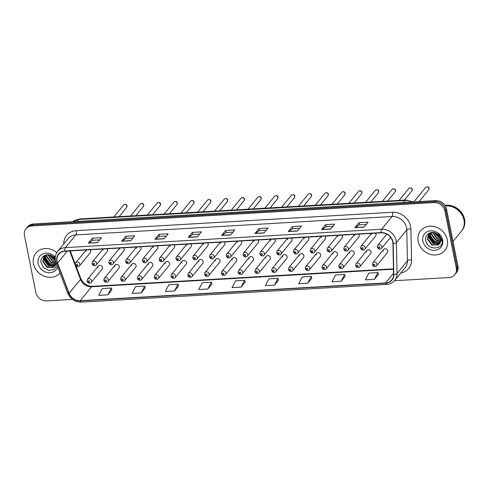 <?xml version="1.0" encoding="UTF-8"?>
<svg xmlns="http://www.w3.org/2000/svg" width="489" height="489" viewBox="0 0 489 489"><rect width="100%" height="100%" fill="white"/><g stroke="black" fill="none" stroke-linecap="round" stroke-linejoin="round"><path stroke-width="0.73" d="M115.141 265.075L104.267 278.375A2.439 2.121 39.3 0 1 106.639 277.801A2.439 2.121 39.3 0 1 108.424 279.787A2.439 2.121 39.3 0 1 108.038 281.462L118.919 268.161A2.439 2.121 -140.7 0 0 119.304 266.487A2.439 2.121 -140.7 0 0 117.513 264.5A2.439 2.121 -140.7 0 0 115.141 265.075A2.439 2.121 -140.7 0 0 114.756 266.749M131.926 264.103L121.046 277.404A2.439 2.121 39.3 0 1 123.424 276.829A2.439 2.121 39.3 0 1 125.208 278.816A2.439 2.121 39.3 0 1 124.823 280.49L135.697 267.19A2.439 2.121 -140.7 0 0 136.083 265.509A2.439 2.121 -140.7 0 0 134.298 263.528A2.439 2.121 -140.7 0 0 131.926 264.103A2.439 2.121 -140.7 0 0 131.541 265.778M148.705 263.125L137.831 276.426A2.439 2.121 39.3 0 1 140.202 275.851A2.439 2.121 39.3 0 1 141.987 277.838A2.439 2.121 39.3 0 1 141.602 279.512L152.482 266.212A2.439 2.121 -140.7 0 0 152.868 264.537A2.439 2.121 -140.7 0 0 151.077 262.55A2.439 2.121 -140.7 0 0 148.705 263.125A2.439 2.121 -140.7 0 0 148.32 264.8M165.49 262.147L154.61 275.454A2.439 2.121 39.3 0 1 156.987 274.879A2.439 2.121 39.3 0 1 158.772 276.86A2.439 2.121 39.3 0 1 158.387 278.541L169.261 265.234A2.439 2.121 -140.7 0 0 169.646 263.559A2.439 2.121 -140.7 0 0 167.861 261.572A2.439 2.121 -140.7 0 0 165.49 262.147A2.439 2.121 -140.7 0 0 165.105 263.828M182.269 261.175L171.394 274.476A2.439 2.121 39.3 0 1 173.766 273.901A2.439 2.121 39.3 0 1 175.551 275.888A2.439 2.121 39.3 0 1 175.172 277.563L186.046 264.262A2.439 2.121 -140.7 0 0 186.431 262.587A2.439 2.121 -140.7 0 0 184.646 260.6A2.439 2.121 -140.7 0 0 182.269 261.175A2.439 2.121 -140.7 0 0 181.884 262.85M199.054 260.197L188.173 273.498A2.439 2.121 39.3 0 1 190.551 272.923A2.439 2.121 39.3 0 1 192.336 274.91A2.439 2.121 39.3 0 1 191.951 276.585L202.825 263.284A2.439 2.121 -140.7 0 0 203.21 261.609A2.439 2.121 -140.7 0 0 201.425 259.622A2.439 2.121 -140.7 0 0 199.054 260.197A2.439 2.121 -140.7 0 0 198.668 261.872M215.832 259.225L204.958 272.526A2.439 2.121 39.3 0 1 207.33 271.951A2.439 2.121 39.3 0 1 209.121 273.938A2.439 2.121 39.3 0 1 208.736 275.613L219.61 262.312A2.439 2.121 -140.7 0 0 219.995 260.637A2.439 2.121 -140.7 0 0 218.21 258.65A2.439 2.121 -140.7 0 0 215.832 259.225A2.439 2.121 -140.7 0 0 215.447 260.9M232.617 258.247L221.743 271.548A2.439 2.121 39.3 0 1 224.115 270.973A2.439 2.121 39.3 0 1 225.9 272.96A2.439 2.121 39.3 0 1 225.515 274.635L236.395 261.334A2.439 2.121 -140.7 0 0 236.774 259.659A2.439 2.121 -140.7 0 0 234.989 257.672A2.439 2.121 -140.7 0 0 232.617 258.247A2.439 2.121 -140.7 0 0 232.232 259.922M249.396 257.275L238.522 270.576A2.439 2.121 39.3 0 1 240.894 270.001A2.439 2.121 39.3 0 1 242.685 271.988A2.439 2.121 39.3 0 1 242.299 273.663L253.174 260.362A2.439 2.121 -140.7 0 0 253.559 258.687A2.439 2.121 -140.7 0 0 251.774 256.701A2.439 2.121 -140.7 0 0 249.396 257.275A2.439 2.121 -140.7 0 0 249.017 258.95M266.181 256.297L255.307 269.598A2.439 2.121 39.3 0 1 257.679 269.023A2.439 2.121 39.3 0 1 259.463 271.01A2.439 2.121 39.3 0 1 259.078 272.685L269.959 259.384A2.439 2.121 -140.7 0 0 270.344 257.709A2.439 2.121 -140.7 0 0 268.553 255.723A2.439 2.121 -140.7 0 0 266.181 256.297A2.439 2.121 -140.7 0 0 265.796 257.972M282.966 255.325L272.086 268.626A2.439 2.121 39.3 0 1 274.463 268.051A2.439 2.121 39.3 0 1 276.248 270.038A2.439 2.121 39.3 0 1 275.863 271.713L286.737 258.412A2.439 2.121 -140.7 0 0 287.122 256.731A2.439 2.121 -140.7 0 0 285.338 254.751A2.439 2.121 -140.7 0 0 282.966 255.325A2.439 2.121 -140.7 0 0 282.581 257M299.745 254.347L288.871 267.648A2.439 2.121 39.3 0 1 291.242 267.073A2.439 2.121 39.3 0 1 293.027 269.06A2.439 2.121 39.3 0 1 292.642 270.735L303.522 257.434A2.439 2.121 -140.7 0 0 303.907 255.759A2.439 2.121 -140.7 0 0 302.116 253.773A2.439 2.121 -140.7 0 0 299.745 254.347A2.439 2.121 -140.7 0 0 299.36 256.022M316.53 253.369L305.649 266.676A2.439 2.121 39.3 0 1 308.027 266.102A2.439 2.121 39.3 0 1 309.812 268.082A2.439 2.121 39.3 0 1 309.427 269.763L320.301 256.456A2.439 2.121 -140.7 0 0 320.686 254.781A2.439 2.121 -140.7 0 0 318.901 252.801A2.439 2.121 -140.7 0 0 316.53 253.369A2.439 2.121 -140.7 0 0 316.145 255.05M333.309 252.397L322.434 265.698A2.439 2.121 39.3 0 1 324.806 265.124A2.439 2.121 39.3 0 1 326.591 267.11A2.439 2.121 39.3 0 1 326.212 268.785L337.086 255.484A2.439 2.121 -140.7 0 0 337.471 253.809A2.439 2.121 -140.7 0 0 335.686 251.823A2.439 2.121 -140.7 0 0 333.309 252.397A2.439 2.121 -140.7 0 0 332.923 254.072M350.093 251.419L339.213 264.72A2.439 2.121 39.3 0 1 341.591 264.152A2.439 2.121 39.3 0 1 343.376 266.132A2.439 2.121 39.3 0 1 342.991 267.807L353.865 254.506A2.439 2.121 -140.7 0 0 354.25 252.831A2.439 2.121 -140.7 0 0 352.465 250.845A2.439 2.121 -140.7 0 0 350.093 251.419A2.439 2.121 -140.7 0 0 349.708 253.094M366.872 250.447L355.998 263.748A2.439 2.121 39.3 0 1 358.37 263.174A2.439 2.121 39.3 0 1 360.161 265.16A2.439 2.121 39.3 0 1 359.776 266.835L370.65 253.534A2.439 2.121 -140.7 0 0 371.035 251.859A2.439 2.121 -140.7 0 0 369.25 249.873A2.439 2.121 -140.7 0 0 366.872 250.447A2.439 2.121 -140.7 0 0 366.487 252.122M383.657 249.469L372.783 262.77A2.439 2.121 39.3 0 1 375.155 262.196A2.439 2.121 39.3 0 1 376.94 264.182A2.439 2.121 39.3 0 1 376.554 265.857L387.435 252.556A2.439 2.121 -140.7 0 0 387.814 250.881A2.439 2.121 -140.7 0 0 386.029 248.895A2.439 2.121 -140.7 0 0 383.657 249.469A2.439 2.121 -140.7 0 0 383.272 251.144M98.356 266.053L87.482 279.353A2.439 2.121 39.3 0 1 89.854 278.779A2.439 2.121 39.3 0 1 91.645 280.765A2.439 2.121 39.3 0 1 91.26 282.44L102.134 269.139A2.439 2.121 -140.7 0 0 102.519 267.465A2.439 2.121 -140.7 0 0 100.734 265.478A2.439 2.121 -140.7 0 0 98.356 266.053A2.439 2.121 -140.7 0 0 97.977 267.727M102.959 249.005L92.47 261.829A2.439 2.121 39.3 0 1 94.842 261.254A2.439 2.121 39.3 0 1 96.633 263.241A2.439 2.121 39.3 0 1 96.247 264.916L107.122 251.615A2.439 2.121 -140.7 0 0 107.507 249.94A2.439 2.121 -140.7 0 0 106.926 248.773M119.738 248.027L109.255 260.857A2.439 2.121 39.3 0 1 111.626 260.282A2.439 2.121 39.3 0 1 113.411 262.269A2.439 2.121 39.3 0 1 113.026 263.944L123.906 250.643A2.439 2.121 -140.7 0 0 124.285 248.968A2.439 2.121 -140.7 0 0 123.711 247.801M136.523 247.055L126.034 259.879A2.439 2.121 39.3 0 1 128.411 259.304A2.439 2.121 39.3 0 1 130.196 261.291A2.439 2.121 39.3 0 1 129.811 262.966L140.685 249.665A2.439 2.121 -140.7 0 0 141.07 247.99A2.439 2.121 -140.7 0 0 140.49 246.823M153.308 246.077L142.819 258.907A2.439 2.121 39.3 0 1 145.19 258.333A2.439 2.121 39.3 0 1 146.975 260.319A2.439 2.121 39.3 0 1 146.59 261.994L157.47 248.693A2.439 2.121 -140.7 0 0 157.855 247.018A2.439 2.121 -140.7 0 0 157.275 245.851M170.086 245.105L159.597 257.929A2.439 2.121 39.3 0 1 161.975 257.355A2.439 2.121 39.3 0 1 163.76 259.341A2.439 2.121 39.3 0 1 163.375 261.016L174.249 247.715A2.439 2.121 -140.7 0 0 174.634 246.04A2.439 2.121 -140.7 0 0 174.053 244.873M186.871 244.127L176.382 256.957A2.439 2.121 39.3 0 1 178.754 256.383A2.439 2.121 39.3 0 1 180.539 258.369A2.439 2.121 39.3 0 1 180.154 260.044L191.034 246.743A2.439 2.121 -140.7 0 0 191.419 245.062A2.439 2.121 -140.7 0 0 190.838 243.901M203.65 243.155L193.161 255.979A2.439 2.121 39.3 0 1 195.539 255.405A2.439 2.121 39.3 0 1 197.324 257.391A2.439 2.121 39.3 0 1 196.939 259.066L207.813 245.765A2.439 2.121 -140.7 0 0 208.198 244.09A2.439 2.121 -140.7 0 0 207.617 242.923M220.435 242.177L209.946 255.007A2.439 2.121 39.3 0 1 212.318 254.433A2.439 2.121 39.3 0 1 214.103 256.413A2.439 2.121 39.3 0 1 213.724 258.094L224.598 244.787A2.439 2.121 -140.7 0 0 224.983 243.112A2.439 2.121 -140.7 0 0 224.402 241.945M237.214 241.205L226.731 254.029A2.439 2.121 39.3 0 1 229.103 253.455A2.439 2.121 39.3 0 1 230.887 255.441A2.439 2.121 39.3 0 1 230.502 257.116L241.377 243.815A2.439 2.121 -140.7 0 0 241.762 242.141A2.439 2.121 -140.7 0 0 241.187 240.973M253.999 240.227L243.51 253.051A2.439 2.121 39.3 0 1 245.881 252.477A2.439 2.121 39.3 0 1 247.672 254.463A2.439 2.121 39.3 0 1 247.287 256.138L258.161 242.837A2.439 2.121 -140.7 0 0 258.547 241.163A2.439 2.121 -140.7 0 0 257.966 239.995M270.778 239.249L260.295 252.079A2.439 2.121 39.3 0 1 262.666 251.505A2.439 2.121 39.3 0 1 264.451 253.491A2.439 2.121 39.3 0 1 264.066 255.166L274.946 241.866A2.439 2.121 -140.7 0 0 275.325 240.191A2.439 2.121 -140.7 0 0 274.751 239.023M287.563 238.277L277.074 251.101A2.439 2.121 39.3 0 1 279.451 250.527A2.439 2.121 39.3 0 1 281.236 252.513A2.439 2.121 39.3 0 1 280.851 254.188L291.725 240.888A2.439 2.121 -140.7 0 0 292.11 239.213A2.439 2.121 -140.7 0 0 291.53 238.045M304.347 237.299L293.858 250.13A2.439 2.121 39.3 0 1 296.23 249.555A2.439 2.121 39.3 0 1 298.015 251.542A2.439 2.121 39.3 0 1 297.63 253.216L308.51 239.916A2.439 2.121 -140.7 0 0 308.895 238.241A2.439 2.121 -140.7 0 0 308.314 237.073M321.126 236.328L310.637 249.152A2.439 2.121 39.3 0 1 313.015 248.577A2.439 2.121 39.3 0 1 314.8 250.564A2.439 2.121 39.3 0 1 314.415 252.238L325.289 238.938A2.439 2.121 -140.7 0 0 325.674 237.263A2.439 2.121 -140.7 0 0 325.093 236.095M337.911 235.35L327.422 248.18A2.439 2.121 39.3 0 1 329.794 247.605A2.439 2.121 39.3 0 1 331.579 249.592A2.439 2.121 39.3 0 1 331.194 251.267L342.074 237.966A2.439 2.121 -140.7 0 0 342.459 236.291A2.439 2.121 -140.7 0 0 341.878 235.123M354.69 234.378L344.201 247.202A2.439 2.121 39.3 0 1 346.579 246.627A2.439 2.121 39.3 0 1 348.364 248.614A2.439 2.121 39.3 0 1 347.979 250.289L358.853 236.988A2.439 2.121 -140.7 0 0 359.238 235.313A2.439 2.121 -140.7 0 0 358.657 234.145M371.475 233.4L360.986 246.23A2.439 2.121 39.3 0 1 363.358 245.655A2.439 2.121 39.3 0 1 365.142 247.642A2.439 2.121 39.3 0 1 364.763 249.317L375.638 236.01A2.439 2.121 -140.7 0 0 376.023 234.335A2.439 2.121 -140.7 0 0 375.442 233.167M86.174 249.983L75.691 262.807A2.439 2.121 39.3 0 1 78.063 262.232A2.439 2.121 39.3 0 1 79.848 264.219A2.439 2.121 39.3 0 1 79.462 265.894L90.337 252.593A2.439 2.121 -140.7 0 0 90.722 250.918A2.439 2.121 -140.7 0 0 90.147 249.751M103.069 248.999A2.439 2.121 -140.7 0 0 102.965 250.203M119.848 248.021A2.439 2.121 -140.7 0 0 119.744 249.231M136.633 247.049A2.439 2.121 -140.7 0 0 136.529 248.253M153.412 246.071A2.439 2.121 -140.7 0 0 153.308 247.281M170.196 245.099A2.439 2.121 -140.7 0 0 170.093 246.303M186.975 244.121A2.439 2.121 -140.7 0 0 186.871 245.331M203.76 243.149A2.439 2.121 -140.7 0 0 203.656 244.353M220.545 242.171A2.439 2.121 -140.7 0 0 220.435 243.381M237.324 241.199A2.439 2.121 -140.7 0 0 237.22 242.403M254.109 240.221A2.439 2.121 -140.7 0 0 254.005 241.425M270.888 239.243A2.439 2.121 -140.7 0 0 270.784 240.454M287.673 238.271A2.439 2.121 -140.7 0 0 287.569 239.476M304.451 237.293A2.439 2.121 -140.7 0 0 304.347 238.504M321.236 236.321A2.439 2.121 -140.7 0 0 321.132 237.526M338.015 235.343A2.439 2.121 -140.7 0 0 337.911 236.554M354.8 234.372A2.439 2.121 -140.7 0 0 354.696 235.576M371.585 233.394A2.439 2.121 -140.7 0 0 371.475 234.604M86.284 249.977A2.439 2.121 -140.7 0 0 86.18 251.181M33.472 263.779A15.605 13.57 -140.7 0 0 44.786 276.444A15.605 13.57 -140.7 0 0 59.951 272.978A15.605 13.57 -140.7 0 1 44.786 276.444A15.605 13.57 -140.7 0 1 33.472 263.779A15.605 13.57 -140.7 0 1 35.935 253.051A15.605 13.57 -140.7 0 0 33.472 263.779M418.193 241.419A15.605 13.57 -140.7 0 0 429.623 254.127A15.605 13.57 -140.7 0 0 444.813 250.454A15.605 13.57 -140.7 0 0 447.276 239.726A15.605 13.57 -140.7 0 0 435.846 227.018A15.605 13.57 -140.7 0 0 420.656 230.698A15.605 13.57 -140.7 0 0 418.193 241.419A15.605 13.57 -140.7 0 0 429.623 254.127A15.605 13.57 -140.7 0 0 444.813 250.454A15.605 13.57 -140.7 0 0 447.276 239.726A15.605 13.57 -140.7 0 0 435.846 227.018A15.605 13.57 -140.7 0 0 420.656 230.698A15.605 13.57 -140.7 0 0 418.193 241.419M57.097 261.377A10.403 9.046 39.3 0 1 58.735 254.231A10.403 9.046 39.3 0 1 64.872 251.218L381.127 232.837A10.403 9.046 39.3 0 1 392.924 243.546L393.59 274.451A10.403 9.046 39.3 0 1 391.762 279.922A10.403 9.046 39.3 0 1 385.625 282.935L80.269 300.68A10.403 9.046 39.3 0 1 69.138 293.308L57.574 263.033A10.403 9.046 39.3 0 1 57.097 261.377M56.852 261.389A10.66 9.273 -140.7 0 0 57.347 263.088L68.906 293.363A10.66 9.273 -140.7 0 0 80.312 300.918L385.674 283.174A10.66 9.273 -140.7 0 0 393.834 274.482L393.174 243.577A10.66 9.273 -140.7 0 0 381.078 232.599L64.823 250.979A10.66 9.273 -140.7 0 0 56.852 261.389M394.464 280.717L449.006 277.55A9.756 8.478 -140.7 0 0 454.764 274.726L456.39 272.734A9.756 8.478 -140.7 0 0 457.924 266.034L446.543 209.06L445.73 210.05A9.756 8.478 -140.7 0 0 434.843 201.584L32.555 224.964A9.756 8.478 -140.7 0 0 26.803 227.788A9.756 8.478 -140.7 0 1 32.555 224.964L434.843 201.584A9.756 8.478 -140.7 0 1 445.73 210.05L457.111 267.031L445.73 210.05L444.917 211.046A9.756 8.478 -140.7 0 0 434.03 202.58L31.742 225.955A9.756 8.478 -140.7 0 0 25.99 228.779A9.756 8.478 -140.7 0 0 24.45 235.484L35.838 292.459A9.756 8.478 -140.7 0 0 46.718 300.924L72.488 299.427M455.577 273.73A9.756 8.478 -140.7 0 0 457.111 267.031A9.756 8.478 -140.7 0 1 455.577 273.73M363.999 227.159L368.07 222.183L358.981 222.715L354.916 227.685L363.999 227.159M366.255 224.408L359.372 224.806L355.063 227.55A2.598 0.935 86.7 0 0 354.916 227.685M359.397 224.806L358.981 222.715M330.68 229.096L334.745 224.121L325.656 224.647L321.591 229.622L330.68 229.096M332.93 226.34L326.053 226.743L321.744 229.488A2.598 0.935 86.7 0 0 321.591 229.622M326.077 226.743L325.656 224.647M297.361 231.028L301.426 226.059L292.336 226.584L288.272 231.56L297.361 231.028M299.61 228.277L292.728 228.681L288.418 231.419A2.598 0.935 86.7 0 0 288.272 231.56M292.752 228.675L292.336 226.584M264.036 232.966L268.1 227.996L259.011 228.522L254.946 233.497L264.036 232.966M266.285 230.215L259.408 230.612L255.099 233.357A2.598 0.935 86.7 0 0 254.946 233.497M259.433 230.612L259.011 228.522M97.427 242.648L101.492 237.678L92.403 238.204L88.338 243.18L97.427 242.648M99.677 239.897L92.794 240.295L88.485 243.039A2.598 0.935 86.7 0 0 88.338 243.18M92.824 240.295L92.403 238.204M130.746 240.71L134.811 235.741L125.728 236.266L121.657 241.242L130.746 240.71M132.996 237.96L126.119 238.363L121.81 241.101A2.598 0.935 86.7 0 0 121.657 241.242M126.144 238.357L125.728 236.266M164.072 238.779L168.137 233.803L159.047 234.329L154.982 239.304L164.072 238.779M166.321 236.022L159.438 236.425L155.129 239.17A2.598 0.935 86.7 0 0 154.982 239.304M159.463 236.425L159.047 234.329M197.391 236.841L201.456 231.865L192.373 232.397L188.302 237.367L197.391 236.841M199.64 234.09L192.764 234.488L188.454 237.232A2.598 0.935 86.7 0 0 188.302 237.367M192.788 234.488L192.373 232.397M230.716 234.903L234.781 229.928L225.692 230.46L221.627 235.429L230.716 234.903M232.966 232.153L226.083 232.55L221.774 235.295A2.598 0.935 86.7 0 0 221.627 235.429M226.107 232.55L225.692 230.46M56.834 252.617A15.605 13.57 -140.7 0 0 35.935 253.051A15.605 13.57 -140.7 0 1 56.834 252.617M454.764 274.726A9.756 8.478 -140.7 0 0 456.298 268.021L444.917 211.046M307.783 283.21L311.285 276.401L302.196 276.933L298.7 283.736L307.783 283.21L311.799 278.241M341.108 281.273L344.604 274.463L335.515 274.995L332.019 281.798L341.108 281.273L345.118 276.303M374.427 279.335L377.924 272.532L368.84 273.058L365.338 279.861L374.427 279.335L378.443 274.366M207.819 289.017L211.315 282.214L202.226 282.74L198.73 289.543L207.819 289.017L211.829 284.048M174.494 290.955L177.996 284.146L168.907 284.677L165.41 291.481L174.494 290.955L178.509 285.986M141.174 292.893L144.671 286.083L135.581 286.615L132.085 293.418L141.174 292.893L145.184 287.923M107.849 294.824L111.351 288.021L102.262 288.547L98.766 295.356L107.849 294.824L111.865 289.855M274.463 285.142L277.96 278.339L268.871 278.864L265.374 285.674L274.463 285.142L278.473 280.173M241.138 287.08L244.641 280.276L235.551 280.802L232.055 287.611L241.138 287.08L245.154 282.11M244.641 280.276L245.166 282.159M211.315 282.214L211.841 284.097M177.996 284.146L178.522 286.028M144.671 286.083L145.196 287.966M111.351 288.021L111.877 289.904M277.96 278.339L278.486 280.221M311.285 276.401L311.811 278.284M344.604 274.463L345.13 276.346M377.924 272.532L378.455 274.415M446.543 209.06A9.756 8.478 -140.7 0 0 435.656 200.588L33.368 223.968A9.756 8.478 -140.7 0 0 27.616 226.792L25.99 228.779M53.393 257.012L53.05 256.719M55.385 260.191L53.521 259.512L49.499 254.952M55.324 259.696L53.845 259.121L50.043 255.099M55.777 261.933L52.231 261.095L47.794 254.751M55.66 261.536L52.555 260.698L48.173 254.763M55.978 263.284L50.942 262.672L46.559 256.737L46.498 254.848M56.003 262.966L51.259 262.275L46.877 256.34L46.791 254.806M55.74 264.445L49.646 264.249L45.263 258.314L45.489 255.093M55.813 264.17L49.97 263.858L45.587 257.923L45.715 255.026M55.318 265.448L48.356 265.833L43.973 259.897L44.725 255.484M55.434 265.209L48.68 265.435L44.297 259.5L44.921 255.313M56.394 263.657L55.147 265.741A7.347 6.388 -140.7 0 0 56.015 262.654M55.147 265.741L53.698 267.275L47.066 267.41L42.684 261.474L44.01 256.218L44.945 255.295M54.902 266.108L54.022 266.878L47.39 267.012L43.008 261.077L44.175 256.022M55.306 259.58A7.347 6.388 -140.7 0 0 52.494 256.303C47.317 252.312 39.841 256.499 41.003 262.501L43.631 267.715L48.802 270.429L54.059 269.549L57.121 265.551M55.312 257.208A10.599 9.218 -140.7 0 0 43.387 253.699A10.599 9.218 -140.7 0 0 38.136 263.504A10.599 9.218 -140.7 0 0 47.537 272.562A10.599 9.218 -140.7 0 0 57.665 266.982M55.269 257.776L53.851 256.297L55.257 258.015M53.686 266.059L49.854 265.014L44.206 258.003M54.719 258.547L51.241 255.564M52.989 266.205L49.689 265.209L44.218 258.809M54.982 258.956L50.789 255.362M453.016 241.45L461.427 231.163A16.253 14.132 -140.7 0 0 463.994 219.989A16.253 14.132 -140.7 0 0 445.32 205.918M461.482 231.095A16.253 14.132 -140.7 0 0 461.53 231.034A16.253 14.132 -140.7 0 0 464.092 219.867A16.253 14.132 -140.7 0 0 445.253 205.808M461.53 231.034L461.989 230.478A16.253 14.132 -140.7 0 0 464.55 219.304A16.253 14.132 -140.7 0 0 444.959 205.349M438.107 234.653L437.765 234.359M440.302 237.874L438.242 237.159L434.22 232.599M440.088 237.354L438.56 236.762L434.758 232.74M440.693 239.567L436.946 238.736L432.508 232.391M440.644 239.182L437.27 238.339L432.887 232.403M441.714 240.527L441.231 240.747M440.693 240.93L435.656 240.313L431.274 234.378L431.219 232.495M441.781 240.258L441.274 240.454M440.723 240.612L435.98 239.922L431.598 233.986L431.512 232.452M440.455 242.086L434.366 241.896L429.984 235.961L430.204 232.74M440.534 241.817L434.69 241.499L430.308 235.564L430.436 232.666M440.033 243.094L433.077 243.473L428.694 237.538L429.44 233.125M440.155 242.856L433.401 243.076L429.018 237.141L429.642 232.96M439.868 243.381A7.347 6.388 -140.7 0 0 440.595 238.932A7.347 6.388 -140.7 0 0 437.215 233.95C432.038 229.958 424.562 234.145 425.723 240.142C426.897 250.826 443.963 250.264 442.068 240.178L438.572 233.938L441.28 239.292L439.868 243.381L438.419 244.916L431.787 245.05L427.404 239.115L428.731 233.858L429.666 232.935M439.617 243.754L438.743 244.524L432.105 244.659L427.728 238.724L428.896 233.669M422.857 241.15A10.599 9.218 -140.7 0 0 434.69 250.35A10.599 9.218 -140.7 0 0 442.612 240.001A10.599 9.218 -140.7 0 0 430.778 230.796A10.599 9.218 -140.7 0 0 422.857 241.15M438.407 243.699L434.568 242.654L428.926 235.649M439.44 236.187L435.962 233.21M437.704 243.852L434.409 242.85L428.932 236.456M439.697 236.597L435.51 233.008M63.753 243.98A16.253 14.132 39.3 0 1 76.192 230.655L392.453 212.275A3.252 1.167 -93.3 0 1 392.031 216.517L75.777 234.897A13.001 11.308 -140.7 0 0 68.105 238.663L57.696 251.389A13.001 11.308 39.3 0 1 65.367 247.623A3.252 1.167 86.7 0 0 64.823 250.979M392.453 212.275A16.253 14.132 39.3 0 1 410.595 226.389A16.253 14.132 39.3 0 1 410.882 229.005L411.549 259.91A16.253 14.132 39.3 0 1 400.809 272.972M406.548 227.807A13.001 11.308 -140.7 0 0 392.031 216.517L381.628 229.249A13.001 11.308 39.3 0 1 396.371 242.63L397.037 273.534A13.001 11.308 39.3 0 1 394.751 280.38L405.161 267.648A13.001 11.308 -140.7 0 0 407.441 260.808L406.781 229.903A13.001 11.308 -140.7 0 0 406.548 227.807M57.696 251.389C55.575 254.097 54.841 257.226 55.489 260.784L56.088 262.862A3.252 0.886 -20.9 0 0 57.347 263.088M56.088 262.862L67.653 293.131C70.361 299.072 74.915 302.074 81.308 302.135A3.252 1.167 -93.3 0 1 80.312 300.918M385.674 283.174A3.252 1.167 86.7 0 0 386.671 284.39C390.002 284.152 392.691 282.813 394.751 280.38M393.834 274.482A3.252 1.29 -1.2 0 0 397.037 273.534L407.441 260.808A3.252 1.29 178.8 0 1 411.549 259.91M67.653 293.131A3.252 0.886 -20.9 0 0 68.906 293.363M393.174 243.577A3.252 1.29 -1.2 0 0 396.371 242.63L406.781 229.903A3.252 1.29 178.8 0 1 410.882 229.005M381.078 232.599A3.252 1.167 -93.3 0 1 381.628 229.249L65.367 247.623L75.777 234.897A3.252 1.167 -93.3 0 0 76.192 230.655M434.03 202.58L435.656 200.588M31.742 225.955L33.368 223.968M456.298 268.021L457.924 266.034M385.625 282.935L393.566 273.229M57.574 263.033L67.354 251.071M69.138 293.308L80.52 279.384A10.403 9.046 -140.7 0 0 91.651 286.756L393.474 269.219M69.658 250.943L80.52 279.384A5.85 1.589 159.1 0 0 80.807 278.547C83.258 283.644 87.121 286.236 92.39 286.316L393.468 268.816M80.269 300.68L91.651 286.756A5.85 2.103 -93.3 0 1 92.39 286.316M230.826 234.769L221.774 235.295M197.501 236.707L188.454 237.232M164.182 238.644L155.129 239.17M130.856 240.576L121.81 241.101M97.537 242.513L88.485 243.039M264.146 232.831L255.099 233.357M297.465 230.894L288.418 231.419M330.79 228.962L321.744 229.488M364.109 227.024L355.063 227.55M411.72 201.981A13.001 11.308 -140.7 0 0 404.868 200.496L78.918 219.439A13.001 11.308 -140.7 0 0 72.806 221.676M77.299 221.413L78.918 219.439A6.504 2.335 -93.3 0 1 79.738 218.95L405.687 200.007A6.504 2.335 -93.3 0 0 404.868 200.496L403.254 202.47M123.576 205.013C124.848 203.809 127.048 204.543 126.981 205.912L126.596 207.483A1.95 1.693 -140.7 0 0 123.576 205.013L113.796 216.969M76.308 265.014A0.813 0.709 -140.7 0 0 77.824 264.928A0.813 0.709 -140.7 0 0 76.308 265.014M89.621 281.475A0.813 0.709 -140.7 0 0 88.106 281.56A0.813 0.709 -140.7 0 0 89.621 281.475M140.355 204.035C141.627 202.837 143.833 203.565 143.766 204.934L143.375 206.505A1.95 1.693 -140.7 0 0 140.355 204.035L130.581 215.991M93.093 264.042A0.813 0.709 -140.7 0 0 94.609 263.95A0.813 0.709 -140.7 0 0 93.093 264.042M157.14 203.063C158.412 201.859 160.612 202.587 160.545 203.962L160.16 205.533A1.95 1.693 -140.7 0 0 157.14 203.063L147.366 215.019M109.872 263.064A0.813 0.709 -140.7 0 0 111.388 262.978A0.813 0.709 -140.7 0 0 109.872 263.064M173.919 202.085C175.19 200.881 177.397 201.615 177.33 202.984L176.945 204.555A1.95 1.693 -140.7 0 0 173.919 202.085L164.145 214.041M126.657 262.092A0.813 0.709 -140.7 0 0 128.173 262A0.813 0.709 -140.7 0 0 126.657 262.092M190.704 201.113C191.975 199.909 194.176 200.637 194.109 202.012L193.723 203.583A1.95 1.693 -140.7 0 0 190.704 201.113L180.93 213.07M143.442 261.114A0.813 0.709 -140.7 0 0 144.952 261.028A0.813 0.709 -140.7 0 0 143.442 261.114M106.4 280.497A0.813 0.709 -140.7 0 0 104.884 280.588A0.813 0.709 -140.7 0 0 106.4 280.497M123.185 279.525A0.813 0.709 -140.7 0 0 121.669 279.61A0.813 0.709 -140.7 0 0 123.185 279.525M139.964 278.547A0.813 0.709 -140.7 0 0 138.454 278.638A0.813 0.709 -140.7 0 0 139.964 278.547M207.489 200.135C208.76 198.931 210.961 199.665 210.893 201.034L210.508 202.605A1.95 1.693 -140.7 0 0 207.489 200.135L197.709 212.092M160.221 260.142A0.813 0.709 -140.7 0 0 161.737 260.05A0.813 0.709 -140.7 0 0 160.221 260.142M224.268 199.157C225.539 197.959 227.746 198.687 227.672 200.056L227.287 201.627A1.95 1.693 -140.7 0 0 224.268 199.157L214.494 211.114M177.006 259.164A0.813 0.709 -140.7 0 0 178.516 259.078A0.813 0.709 -140.7 0 0 177.006 259.164M241.053 198.186C242.324 196.981 244.524 197.715 244.457 199.084L244.072 200.655A1.95 1.693 -140.7 0 0 241.053 198.186L231.273 210.142M193.785 258.192A0.813 0.709 -140.7 0 0 195.3 258.1A0.813 0.709 -140.7 0 0 193.785 258.192M156.749 277.575A0.813 0.709 -140.7 0 0 155.233 277.66A0.813 0.709 -140.7 0 0 156.749 277.575M173.528 276.597A0.813 0.709 -140.7 0 0 172.018 276.682A0.813 0.709 -140.7 0 0 173.528 276.597M190.313 275.619A0.813 0.709 -140.7 0 0 188.797 275.71A0.813 0.709 -140.7 0 0 190.313 275.619M257.831 197.208C259.103 196.01 261.309 196.737 261.242 198.106L260.851 199.677A1.95 1.693 -140.7 0 0 257.831 197.208L248.057 209.164M210.57 257.214A0.813 0.709 -140.7 0 0 212.085 257.128A0.813 0.709 -140.7 0 0 210.57 257.214M274.616 196.236C275.888 195.032 278.088 195.765 278.021 197.134L277.636 198.705A1.95 1.693 -140.7 0 0 274.616 196.236L264.836 208.192M227.348 256.236A0.813 0.709 -140.7 0 0 228.864 256.15A0.813 0.709 -140.7 0 0 227.348 256.236M291.395 195.258C292.666 194.06 294.873 194.787 294.806 196.156L294.415 197.727A1.95 1.693 -140.7 0 0 291.395 195.258L281.621 207.214M244.133 255.264A0.813 0.709 -140.7 0 0 245.649 255.172A0.813 0.709 -140.7 0 0 244.133 255.264M308.18 194.286C309.451 193.082 311.652 193.815 311.585 195.184L311.2 196.755A1.95 1.693 -140.7 0 0 308.18 194.286L298.406 206.242M260.912 254.286A0.813 0.709 -140.7 0 0 262.428 254.201A0.813 0.709 -140.7 0 0 260.912 254.286M324.959 193.308C326.23 192.104 328.437 192.837 328.37 194.206L327.985 195.777A1.95 1.693 -140.7 0 0 324.959 193.308L315.185 205.264M277.697 253.314A0.813 0.709 -140.7 0 0 279.213 253.223A0.813 0.709 -140.7 0 0 277.697 253.314M207.098 274.647A0.813 0.709 -140.7 0 0 205.582 274.732A0.813 0.709 -140.7 0 0 207.098 274.647M223.876 273.669A0.813 0.709 -140.7 0 0 222.361 273.761A0.813 0.709 -140.7 0 0 223.876 273.669M240.661 272.697A0.813 0.709 -140.7 0 0 239.145 272.783A0.813 0.709 -140.7 0 0 240.661 272.697M257.44 271.719A0.813 0.709 -140.7 0 0 255.924 271.811A0.813 0.709 -140.7 0 0 257.44 271.719M274.225 270.747A0.813 0.709 -140.7 0 0 272.709 270.833A0.813 0.709 -140.7 0 0 274.225 270.747M341.744 192.336C343.015 191.132 345.216 191.859 345.148 193.234L344.763 194.805A1.95 1.693 -140.7 0 0 341.744 192.336L331.97 204.292M294.482 252.336A0.813 0.709 -140.7 0 0 295.992 252.251A0.813 0.709 -140.7 0 0 294.482 252.336M358.529 191.358C359.8 190.154 362.001 190.887 361.933 192.256L361.548 193.827A1.95 1.693 -140.7 0 0 358.529 191.358L348.749 203.314M311.261 251.364A0.813 0.709 -140.7 0 0 312.777 251.273A0.813 0.709 -140.7 0 0 311.261 251.364M375.307 190.38C376.579 189.182 378.786 189.909 378.712 191.278L378.327 192.849A1.95 1.693 -140.7 0 0 375.307 190.38L365.534 202.336M328.046 250.386A0.813 0.709 -140.7 0 0 329.555 250.301A0.813 0.709 -140.7 0 0 328.046 250.386M392.092 189.408C393.364 188.204 395.564 188.937 395.497 190.307L395.112 191.877A1.95 1.693 -140.7 0 0 392.092 189.408L382.312 201.364M344.824 249.414A0.813 0.709 -140.7 0 0 346.34 249.323A0.813 0.709 -140.7 0 0 344.824 249.414M408.871 188.43C410.143 187.232 412.349 187.959 412.282 189.329L411.891 190.899A1.95 1.693 -140.7 0 0 408.871 188.43L399.097 200.386M361.609 248.436A0.813 0.709 -140.7 0 0 363.125 248.351A0.813 0.709 -140.7 0 0 361.609 248.436M425.656 187.458C426.928 186.254 429.128 186.987 429.061 188.357L428.676 189.928A1.95 1.693 -140.7 0 0 425.656 187.458L413.883 201.853M381.927 246.664A2.439 2.121 39.3 0 1 381.542 248.339C381.078 249.188 380.026 249.323 378.382 248.754L377.306 247.159L377.771 245.252A2.439 2.121 39.3 0 1 380.142 244.677A2.439 2.121 39.3 0 1 381.927 246.664M378.388 247.458A0.813 0.709 -140.7 0 0 379.904 247.373A0.813 0.709 -140.7 0 0 378.388 247.458M291.004 269.769A0.813 0.709 -140.7 0 0 289.494 269.861A0.813 0.709 -140.7 0 0 291.004 269.769M307.789 268.797A0.813 0.709 -140.7 0 0 306.273 268.883A0.813 0.709 -140.7 0 0 307.789 268.797M324.568 267.819A0.813 0.709 -140.7 0 0 323.058 267.905A0.813 0.709 -140.7 0 0 324.568 267.819M341.353 266.841A0.813 0.709 -140.7 0 0 339.837 266.933A0.813 0.709 -140.7 0 0 341.353 266.841M358.137 265.869A0.813 0.709 -140.7 0 0 356.622 265.955A0.813 0.709 -140.7 0 0 358.137 265.869M374.916 264.891A0.813 0.709 -140.7 0 0 373.4 264.983A0.813 0.709 -140.7 0 0 374.916 264.891M81.308 302.135L386.671 284.39M70.251 250.906L75.208 263.889M76.058 266.126L80.807 278.547M72.751 221.682L79.738 218.95M413.254 201.89L405.687 200.007M126.596 207.483L119.09 216.658M79.462 265.894C78.998 266.743 77.947 266.878 76.302 266.303L75.227 264.714L75.691 262.807M87.482 279.353L87.018 281.261L88.087 282.844C89.719 283.431 90.777 283.296 91.26 282.44M143.375 206.505L135.875 215.686M96.247 264.916C95.777 265.765 94.725 265.906 93.087 265.331L92.005 263.736L92.47 261.829M160.16 205.533L152.654 214.708M113.026 263.944C112.562 264.793 111.51 264.928 109.866 264.353L108.79 262.764L109.255 260.857M176.945 204.555L169.438 213.736M129.811 262.966C129.34 263.815 128.289 263.956 126.651 263.382L125.569 261.786L126.034 259.879M193.723 203.583L186.217 212.758M146.59 261.994C146.125 262.844 145.074 262.978 143.43 262.404L142.354 260.814L142.819 258.907M104.267 278.375L103.802 280.283L104.872 281.872C106.498 282.453 107.556 282.318 108.038 281.462M121.046 277.404L120.581 279.305L121.651 280.894C123.283 281.481 124.34 281.346 124.823 280.49M137.831 276.426L137.366 278.333L138.436 279.916C140.068 280.503 141.119 280.368 141.602 279.512M210.508 202.605L203.002 211.786M163.375 261.016C162.91 261.866 161.853 262.006 160.215 261.432L159.133 259.836L159.597 257.929M227.287 201.627L219.781 210.808M180.154 260.044C179.689 260.894 178.638 261.028 177 260.454L175.918 258.858L176.382 256.957M244.072 200.655L236.566 209.836M196.939 259.066C196.474 259.916 195.417 260.05 193.778 259.482L192.703 257.886L193.161 255.979M154.61 275.454L154.145 277.355L155.215 278.944C156.847 279.531 157.904 279.396 158.387 278.541M171.394 274.476L170.93 276.383L172 277.966C173.632 278.553 174.689 278.418 175.172 277.563M188.173 273.498L187.715 275.405L188.778 276.994C190.41 277.581 191.468 277.446 191.951 276.585M260.851 199.677L253.345 208.858M213.724 258.094C213.253 258.938 212.202 259.078 210.563 258.504L209.481 256.908L209.946 255.007M277.636 198.705L270.13 207.88M230.502 257.116C230.038 257.966 228.986 258.1 227.342 257.532L226.266 255.936L226.731 254.029M294.415 197.727L286.915 206.908M247.287 256.138C246.817 256.988 245.765 257.128 244.127 256.554L243.045 254.958L243.51 253.051M311.2 196.755L303.693 205.93M264.066 255.166C263.602 256.016 262.55 256.15 260.906 255.576L259.83 253.987L260.295 252.079M327.985 195.777L320.478 204.958M280.851 254.188C280.38 255.038 279.329 255.179 277.691 254.604L276.609 253.009L277.074 251.101M204.958 272.526L204.494 274.433L205.563 276.016C207.195 276.603 208.253 276.468 208.736 275.613M221.743 271.548L221.279 273.455L222.348 275.044C223.974 275.631 225.032 275.49 225.515 274.635M238.522 270.576L238.057 272.483L239.127 274.066C240.759 274.653 241.817 274.518 242.299 273.663M255.307 269.598L254.842 271.505L255.912 273.094C257.538 273.675 258.595 273.54 259.078 272.685M272.086 268.626L271.621 270.533L272.691 272.116C274.323 272.703 275.38 272.569 275.863 271.713M344.763 194.805L337.257 203.98M297.63 253.216C297.165 254.066 296.114 254.201 294.47 253.626L293.394 252.037L293.858 250.13M361.548 193.827L354.042 203.008M314.415 252.238C313.95 253.088 312.893 253.229 311.255 252.654L310.173 251.059L310.637 249.152M378.327 192.849L370.821 202.03M331.194 251.267C330.729 252.116 329.678 252.251 328.04 251.676L326.958 250.087L327.422 248.18M395.112 191.877L387.606 201.058M347.979 250.289C347.514 251.138 346.456 251.279 344.818 250.704L343.743 249.109L344.201 247.202M411.891 190.899L404.385 200.08M364.763 249.317C364.293 250.16 363.241 250.301 361.603 249.726L360.521 248.131L360.986 246.23M428.676 189.928L419.171 201.547M390.589 237.281L381.542 248.339M386.848 234.152L377.771 245.252M288.871 267.648L288.406 269.555L289.476 271.138C291.108 271.725 292.159 271.591 292.642 270.735M305.649 266.676L305.185 268.577L306.255 270.166C307.887 270.753 308.944 270.619 309.427 269.763M322.434 265.698L321.97 267.605L323.04 269.188C324.672 269.775 325.729 269.641 326.212 268.785M339.213 264.72L338.755 266.627L339.818 268.216C341.45 268.803 342.508 268.669 342.991 267.807M355.998 263.748L355.534 265.655L356.603 267.238C358.235 267.825 359.293 267.691 359.776 266.835M372.783 262.77L372.318 264.677L373.388 266.267C375.014 266.853 376.072 266.713 376.554 265.857"/></g></svg>
